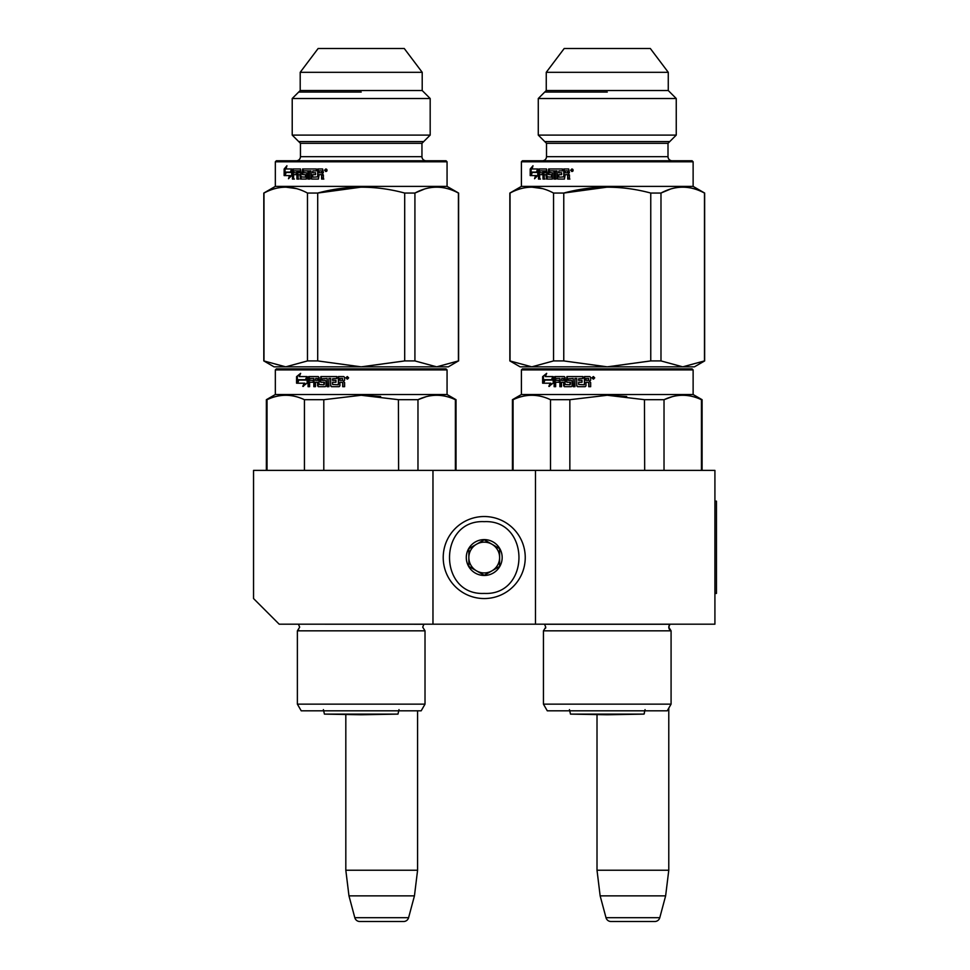 <?xml version="1.0" encoding="UTF-8"?>
<svg xmlns="http://www.w3.org/2000/svg" width="970" height="970" viewBox="0 0 970 970"><rect width="100%" height="100%" fill="white"/><g stroke="black" fill="none" stroke-linecap="round" stroke-linejoin="round"><path stroke-width="1.45" d="M432.972 624.183L432.972 470.389L253.546 470.389L253.546 598.551L279.178 624.183L535.488 624.183L535.488 470.389L714.914 470.389L714.914 624.183L535.488 624.183M432.972 470.389L535.488 470.389M597.011 714.575L597.011 870.236L600.151 895.868L606.007 917.705A5.129 5.129 33.8 0 0 610.954 921.5L654.823 921.5A5.129 5.129 -33.8 0 0 659.782 917.705L606.007 917.705M668.803 626.705L669.979 624.256L544.546 624.256L545.746 627.154L543.442 630.839L671.082 630.839L668.779 627.154L669.906 624.316M668.779 708.148L668.779 870.236L597.011 870.236M668.779 870.236L665.626 895.868L600.151 895.868M665.626 895.868L659.782 917.705M323.398 709.628L324.429 714.114L323.398 709.628L324.429 714.114L361.204 714.757L397.979 714.114L324.429 714.114L345.817 714.49L345.817 870.236L348.97 895.868L354.814 917.705A5.129 5.129 33.8 0 0 359.773 921.5L403.641 921.5A5.129 5.129 -33.8 0 0 408.588 917.705L354.814 917.705M417.585 710.816L417.585 870.236L345.817 870.236M417.585 870.236L414.445 895.868L348.97 895.868M414.445 895.868L408.588 917.705M403.641 921.5L359.773 921.5M484.236 598.551A41.007 41.007 0 0 0 525.243 557.532A41.007 41.007 0 0 0 484.236 516.525A41.007 41.007 0 0 0 443.217 557.532A41.007 41.007 0 0 0 484.236 598.551M484.236 593.422C530.517 595.641 530.529 519.435 484.236 521.654C437.943 519.435 437.943 595.641 484.236 593.422M484.236 575.477A17.945 17.945 0 0 0 502.169 557.532A17.945 17.945 0 0 0 484.236 539.599A17.945 17.945 0 0 0 466.291 557.532A17.945 17.945 0 0 0 484.236 575.477M484.236 575.295L499.611 566.419L499.611 548.656L484.236 539.781L468.849 548.656L468.849 566.419L484.236 575.295M476.537 544.218A15.374 15.374 0 0 1 491.923 544.218A15.374 15.374 0 0 0 468.849 557.532A15.374 15.374 0 0 0 491.923 570.857A15.374 15.374 0 0 0 491.923 544.218A15.374 15.374 0 0 1 499.611 557.532M491.923 570.857A15.374 15.374 0 0 1 468.849 557.532M354.862 710.816L364.405 710.816M375.56 368.891L446.042 368.891L361.204 368.891L446.042 368.891L447.061 369.922L447.061 394.523L456.033 399.701L456.033 470.389M346.472 368.891L276.365 368.891L282.258 368.891L276.365 368.891L275.334 369.922L447.061 369.922M361.204 368.891L276.365 368.891L361.204 368.891M353.056 368.891L284.307 368.891L353.056 368.891M365.557 368.891L438.1 368.891L365.557 368.891M425.018 630.839L297.378 630.839L299.681 627.154L298.408 624.183L423.914 624.256L422.714 627.154L425.018 630.839L425.018 704.147L297.378 704.147L297.378 630.839L297.378 704.147L301.221 710.816L297.378 704.147M425.018 704.147L421.174 710.816L301.221 710.816M267.029 470.389L267.029 399.701L266.362 399.701L266.362 470.389L266.362 399.701L274.049 395.263M304.435 470.389L304.435 399.701C291.97 393.82 279.493 393.82 267.029 399.701M323.798 470.389L323.798 399.701L304.435 399.701M455.379 470.389L455.379 399.701L456.033 399.701M398.609 470.389L398.403 399.652M380.628 396.5L361.204 395.263L398.609 399.701L417.973 399.701C430.437 393.82 442.902 393.82 455.379 399.701M426 396.742L417.973 399.701L417.973 470.389M323.798 399.701L361.204 395.263M447.061 394.523L275.334 394.523L266.362 399.701M305.574 380.07L307.15 376.578L307.15 383.089L302.785 386.363L304.168 383.199L296.856 383.199L298.129 380.07L306.241 380.07L307.15 378.021M297.632 383.199L298.881 380.07M304.847 383.199L304.168 383.199L304.847 383.199L303.477 386.363M296.565 376.627L296.565 383.199L297.984 379.707L305.417 379.707L306.823 376.578L299.269 376.578L300.627 373.353L296.565 376.627L300.263 374.226M298.736 379.707L297.341 383.199L297.341 381.998M297.341 381.283L297.341 376.627M338.36 384.787L338.384 376.578L343.792 376.578L344.617 377.378L344.617 380.216L343.392 381.404L344.617 382.58L344.617 386.678L342.665 386.678L342.665 383.065L341.852 382.265L339.924 382.265L339.924 385.89L339.136 386.678L331.425 386.678L330.673 385.89L330.673 378.482L328.891 378.482L328.891 386.678L327.12 386.678L327.12 378.482L321.87 378.785L322.149 380.373L325.289 380.373L326.017 381.174L326.017 385.89L325.289 386.678L318.269 386.678L317.578 382.265L315.432 382.265L315.432 386.678L313.843 386.678L313.843 378.482L309.842 378.482L309.6 380.373L313.201 380.373L313.201 382.265L309.6 382.265L309.6 386.678L308.072 386.678L308.072 377.378L308.715 376.578L318.269 376.578L318.96 377.378L318.96 384.472L323.956 384.787L323.956 382.265L320.852 382.265L320.149 381.477L320.852 376.578L336.869 376.578L336.869 378.482L332.577 378.785L332.577 380.373L335.959 380.373L335.959 382.265L332.577 382.265L332.577 384.472L338.36 384.787L338.663 376.578M321.325 382.265L320.633 381.477L321.325 376.578M324.235 384.472L324.404 382.265M313.843 378.482L314.401 386.678M317.578 382.265L317.578 385.89M327.12 378.482L327.533 386.678M330.673 378.482L330.673 385.89M348.654 377.863L347.296 379.137L345.95 377.863L347.296 376.578L348.654 377.863M347.381 379.137L346.132 377.863L347.381 376.578M342.883 386.678L342.883 383.065L342.083 382.265M317.578 378.785L317.578 380.373L315.432 380.373L315.699 378.482L317.323 378.482M342.349 378.482L339.924 378.482L339.924 380.373L342.665 380.373L342.349 378.482M342.665 380.373L342.568 378.482M318.099 380.373L318.099 378.785M316.244 378.482L317.845 378.482M308.715 386.678L309.333 376.578M318.778 386.678L318.099 385.89M331.776 386.678L331.037 385.89M346.739 378.761L347.017 377.961L347.927 378.761L347.769 376.954L346.739 376.954L346.739 378.761M458.422 360.925L448.346 366.842L436.67 366.842L458.422 360.925L458.422 193.054C443.92 185.234 429.419 185.234 414.917 193.054L404.696 193.054L404.696 360.925L361.204 366.842L317.699 360.925L317.699 193.054C346.702 185.234 375.705 185.234 404.696 193.054M414.917 193.054L414.917 360.925L436.67 366.842L285.726 366.842L263.804 360.925L263.804 193.054L275.334 186.398L275.334 161.796L447.061 161.796L446.042 160.765L276.365 160.765L423.587 160.765M326.696 169.338L325.762 169.338M326.829 169.483L326.829 171.023M326.829 171.144L326.344 170.344M326.005 170.368L325.762 171.144L325.762 170.344M325.326 171.084L325.326 169.41M325.399 169.338L326.053 168.986M326.053 171.508L325.387 171.144M327.096 170.247L325.835 171.532L324.598 170.247L325.835 168.962L327.096 170.247M322.622 168.962L317.736 168.962L317.736 176.867L318.257 168.962L322.622 168.962L323.374 172.612L322.258 173.788L323.374 174.964L323.374 179.062L321.591 179.062L321.591 175.449L322.064 179.062L323.822 179.062M321.591 175.449L321.337 174.661L319.118 174.661L318.403 179.062L312.182 179.062L310.946 178.274L310.946 170.865L311.54 178.274M318.403 179.062L311.6 179.062L310.946 178.274M310.946 170.865L309.394 170.865L309.394 179.062L307.89 179.062L307.89 170.865L308.521 170.865L308.521 179.062L310.012 179.062M307.89 170.865L303.683 170.865L303.683 172.757L306.326 172.757L304.374 172.757M306.326 172.757L306.944 173.557L306.326 179.062L301.209 179.062L300.664 174.661L299.924 174.661L300.664 174.661M306.326 179.062L300.482 179.062L299.924 174.661L298.19 174.661L298.19 179.062L296.917 179.062L296.917 170.865L297.681 170.865L297.681 179.062L298.942 179.062M296.917 170.865L293.777 170.865L293.595 172.757L296.408 172.757L294.395 172.757M296.408 172.757L296.408 174.661L294.395 174.661M296.408 174.661L293.595 174.661L293.595 179.062L292.431 179.062L292.431 169.762L293.255 169.762L293.255 179.062L294.395 179.062M292.431 169.762L292.916 168.962L300.482 168.962L293.728 168.962L293.255 169.762M300.482 168.962L301.052 176.867L305.877 177.171L305.21 177.171L306.108 176.867L305.877 174.661L302.604 174.661L302.022 173.86L303.307 174.661M305.441 176.867L305.441 174.964L306.108 174.964M302.022 173.86L302.604 168.962L316.378 168.962L303.307 168.962L302.737 173.86M316.378 168.962L316.378 170.865L313.431 170.865M316.378 170.865L312.861 170.865L312.595 172.757L315.577 172.757L313.177 172.757M315.577 172.757L315.577 174.661L313.177 174.661M315.577 174.661L312.595 174.661L312.861 177.171L317.736 176.867M299.706 170.865L298.396 170.865L298.19 172.757L300.664 172.757L299.924 172.757L299.706 170.865L300.445 170.865L299.148 170.865M321.591 172.757L321.785 170.865L319.118 170.865L319.118 172.757L322.064 172.757L321.785 170.865M300.445 170.865L300.664 172.757M322.064 175.449L321.337 174.661M286.89 168.962L291.473 168.962L290.418 172.09L286.004 172.09L285.059 175.582L284.331 175.582L290.357 175.582L289.775 177.413M290.418 172.09L285.095 172.09L284.137 175.582L284.137 169.023L285.059 169.023L285.059 172.223M285.059 172.939L285.059 175.582M286.477 167.289L285.059 169.023M284.137 169.023L286.938 165.737L285.992 168.962L291.473 168.962M291.715 171.435L291.388 172.454L285.204 172.454L284.331 175.582M286.101 172.454L285.253 175.582M289.496 175.582L288.49 178.747L291.715 175.473L291.715 168.962L290.539 172.454M421.538 160.765L426.048 160.765A4.098 4.098 -47.7 0 1 421.95 156.667L421.95 143.33L300.457 143.33L292.212 135.097L292.212 98.516L300.203 90.537L300.203 72.313L318.136 48.5L300.203 72.313L422.205 72.313L404.26 48.5L318.136 48.5M421.95 143.33L430.183 135.097L430.183 98.516L422.205 90.537L422.205 72.313M422.205 90.537L300.203 90.537L292.212 98.516L430.183 98.516M430.183 135.097L292.212 135.097L292.212 98.516M421.95 156.667L300.457 156.667L300.457 143.33L292.212 135.097M300.457 156.667A4.098 4.098 47.8 0 1 296.359 160.765L321.47 160.765L276.365 160.765L275.334 161.796L276.365 160.765L321.47 160.765L296.359 160.765A4.098 4.098 47.8 0 0 300.457 156.667L300.457 143.33M458.604 360.925L458.604 193.054L447.061 186.398L275.334 186.398L275.334 161.796M447.061 186.398L447.061 161.796L446.042 160.765M361.204 187.137L317.699 193.054L307.478 193.054L307.478 360.925L317.699 360.925M296.262 188.58L285.726 187.137M307.478 360.925L285.726 366.842L274.049 366.842L263.804 360.925L263.804 193.054L275.334 186.398M263.986 360.925L263.986 193.054C278.487 185.234 292.976 185.234 307.478 193.054M424.278 189.138L415.124 192.945M414.917 360.925L404.696 360.925M325.58 171.144L325.326 169.338L326.284 169.338L326.417 171.144L325.932 170.344L325.58 171.144M298.675 141.559L423.732 141.559M361.204 92.065L298.675 92.065M309.866 368.891L276.365 368.891M287.726 368.891L311.928 368.891C275.601 368.891 275.601 368.891 311.928 368.891L347.66 368.891M411.05 368.891L400.052 368.891M332.88 368.891L318.778 368.891M347.769 368.891L355.42 368.891M446.042 368.891L414.469 368.891M311.2 368.891C275.832 368.891 275.832 368.891 311.2 368.891M400.925 160.765L440.501 160.765M325.156 368.891L330.867 368.891L325.156 368.891M333.886 368.891L353.189 368.891L333.886 368.891M410.48 368.891C446.794 368.891 446.794 368.891 410.48 368.891C446.794 368.891 446.794 368.891 410.48 368.891M293.728 160.765L277.335 160.765L293.728 160.765M311.928 368.891C275.601 368.891 275.601 368.891 311.928 368.891M369.255 368.891L400.101 368.891L369.255 368.891M600.927 710.816L610.457 710.816M621.612 368.891L692.095 368.891L607.256 368.891L692.095 368.891L693.126 369.922L693.126 394.523L702.098 399.701L702.098 470.389L702.098 399.701L701.431 399.701L701.431 470.389M555.931 368.891L568.82 368.891M607.256 368.891L522.418 368.891L607.256 368.891M599.12 368.891L530.372 368.891L599.12 368.891M611.621 368.891L684.153 368.891L611.621 368.891M529.22 368.891L522.418 368.891L521.399 369.922L693.126 369.922L693.126 394.523L702.098 399.701M547.286 710.816L667.239 710.816L671.082 704.147L543.442 704.147L543.442 630.839L543.442 704.147L547.286 710.816L543.442 704.147M513.082 470.389L513.082 399.701L512.427 399.701L512.427 470.389L512.427 399.701L521.399 394.523L512.427 399.701M550.499 470.389L550.499 399.701C538.023 393.82 525.558 393.82 513.082 399.701M569.851 470.389L569.851 399.701L550.499 399.701M644.674 470.389L644.468 399.652M626.681 396.5L607.256 395.263L644.674 399.701L664.026 399.701C676.49 393.82 688.967 393.82 701.431 399.701M672.064 396.742L664.026 399.701L664.026 470.389M569.851 399.701L607.256 395.263M660.521 368.891L692.095 368.891L693.126 369.922L693.126 394.523L521.399 394.523L521.399 369.922L521.399 394.523M551.639 380.07L553.203 376.578L553.203 383.089L548.838 386.363L550.232 383.199L542.921 383.199L544.194 380.07L552.294 380.07L553.203 378.021M543.685 383.199L544.946 380.07M550.911 383.199L550.232 383.199L550.911 383.199L549.541 386.363M542.63 376.627L542.63 383.199L544.049 379.707L551.469 379.707L552.876 376.578L545.334 376.578L546.692 373.353L542.63 376.627L546.316 374.226M544.8 379.707L543.406 383.199L543.406 381.998M543.406 381.283L543.406 376.627M584.413 384.787L584.449 376.578L589.857 376.578L590.669 377.378L590.669 380.216L589.457 381.404L590.669 382.58L590.669 386.678L588.717 386.678L588.717 383.065L587.905 382.265L585.989 382.265L585.989 385.89L585.189 386.678L577.489 386.678L576.726 385.89L576.726 378.482L574.943 378.482L574.943 386.678L573.185 386.678L573.185 378.482L567.935 378.785L568.202 380.373L571.342 380.373L572.07 381.174L572.07 385.89L571.342 386.678L564.334 386.678L563.643 382.265L561.497 382.265L561.497 386.678L559.896 386.678L559.896 378.482L555.907 378.482L555.652 380.373L559.266 380.373L559.266 382.265L555.652 382.265L555.652 386.678L554.137 386.678L554.137 377.378L554.767 376.578L564.334 376.578L565.013 377.378L565.013 384.472L570.02 384.787L570.02 382.265L566.904 382.265L566.201 381.477L566.904 376.578L582.921 376.578L582.921 378.482L578.641 378.785L578.641 380.373L582.012 380.373L582.012 382.265L578.641 382.265L578.641 384.472L584.413 384.787L584.716 376.578M567.389 382.265L566.698 381.477L567.389 376.578M570.299 384.472L570.469 382.265M559.896 378.482L560.466 386.678M563.643 382.265L563.643 385.89M573.185 378.482L573.585 386.678M576.726 378.482L576.726 385.89M594.707 377.863L593.349 379.137L592.003 377.863L593.349 376.578L594.707 377.863M593.434 379.137L592.185 377.863L593.434 376.578M588.935 386.678L588.935 383.065L588.135 382.265M563.643 378.785L563.643 380.373L561.497 380.373L561.763 378.482L563.376 378.482M588.402 378.482L585.989 378.482L585.989 380.373L588.717 380.373L588.402 378.482M588.717 380.373L588.632 378.482M564.164 380.373L564.164 378.785M562.297 378.482L563.897 378.482M554.767 386.678L555.398 376.578M564.843 386.678L564.164 385.89M577.841 386.678L577.089 385.89M592.803 378.761L593.07 377.961L593.979 378.761L593.834 376.954L592.803 376.954L592.803 378.761M694.411 366.842L704.656 360.925L694.411 366.842L682.735 366.842L704.475 360.925L704.475 193.054C689.985 185.234 675.484 185.234 660.982 193.054L650.761 193.054L650.761 360.925L607.256 366.842L563.764 360.925L563.764 193.054C592.767 185.234 621.758 185.234 650.761 193.054M704.656 360.925L704.656 193.054L704.475 360.925M660.982 193.054L660.982 360.925L682.735 366.842L531.79 366.842L509.856 360.925L509.856 193.054L521.399 186.398L521.399 161.796L693.126 161.796L692.095 160.765L522.418 160.765L671.361 160.765M572.749 169.338L571.815 169.338M572.894 169.483L572.894 171.023M572.894 171.144L572.409 170.344M572.058 170.368L571.815 171.144L571.815 170.344M571.391 171.084L571.391 169.41M571.451 169.338L572.118 168.986M572.118 171.508L571.439 171.144M573.149 170.247L571.9 171.532L570.663 170.247L571.9 168.962L573.149 170.247M568.687 168.962L563.8 168.962L563.8 176.867L564.322 168.962L568.687 168.962L569.438 172.612L568.323 173.788L569.438 174.964L569.438 179.062L567.656 179.062L567.656 175.449L568.129 179.062L569.887 179.062M567.656 175.449L567.401 174.661L565.183 174.661L564.467 179.062L558.247 179.062L556.998 178.274L556.998 170.865L557.604 178.274M564.467 179.062L557.653 179.062L556.998 178.274M556.998 170.865L555.458 170.865L555.458 179.062L553.943 179.062L553.943 170.865L554.585 170.865L554.585 179.062L556.077 179.062M553.943 170.865L549.747 170.865L549.747 172.757L552.391 172.757L550.426 172.757M552.391 172.757L552.391 179.062L547.274 179.062L546.716 174.661L545.989 174.661L546.716 174.661M552.391 179.062L546.546 179.062L545.989 174.661L544.255 174.661L544.255 179.062L542.982 179.062L542.982 170.865L543.746 170.865L543.746 179.062L545.007 179.062M542.982 170.865L539.841 170.865L539.647 172.757L542.472 172.757L540.46 172.757M542.472 172.757L542.472 174.661L540.46 174.661M542.472 174.661L539.647 174.661L539.647 179.062L538.483 179.062L538.483 169.762L539.308 169.762L539.308 179.062L540.46 179.062M538.483 169.762L538.968 168.962L546.546 168.962L539.781 168.962L539.308 169.762M546.546 168.962L547.104 176.867L551.93 177.171L551.263 177.171L552.16 176.867L551.93 174.661L548.668 174.661L548.086 173.86L549.359 174.661M551.493 176.867L551.493 174.964L552.16 174.964M548.086 173.86L548.668 168.962L562.442 168.962L549.359 168.962L548.79 173.86M562.442 168.962L562.442 170.865L559.496 170.865M562.442 170.865L558.914 170.865L558.659 172.757L561.63 172.757L559.241 172.757M561.63 172.757L561.63 174.661L559.241 174.661M561.63 174.661L558.659 174.661L558.914 177.171L563.8 176.867M545.77 170.865L544.461 170.865L544.255 172.757L546.716 172.757L545.989 172.757L545.77 170.865L546.51 170.865L545.213 170.865M567.656 172.757L567.838 170.865L565.183 170.865L565.183 172.757L568.129 172.757L567.838 170.865M546.51 170.865L546.716 172.757M568.129 175.449L567.401 174.661M532.954 168.962L537.538 168.962L536.483 172.09L532.069 172.09L531.124 175.582L530.396 175.582L536.41 175.582L535.828 177.413M536.483 172.09L531.16 172.09L530.202 175.582L530.202 169.023L531.124 169.023L531.124 172.223M531.124 172.939L531.124 175.582M532.542 167.289L531.124 169.023M530.202 169.023L533.003 165.737L532.045 168.962L537.538 168.962M537.78 171.435L537.441 172.454L531.257 172.454L530.396 175.582M532.166 172.454L531.317 175.582M535.561 175.582L534.543 178.747L537.78 175.473L537.78 168.962L536.604 172.454M546.51 156.667A4.098 4.098 47.8 0 1 542.412 160.765L567.535 160.765L542.412 160.765A4.098 4.098 47.8 0 0 546.51 156.667L546.51 143.33L546.51 156.667L668.003 156.667L668.003 143.33L668.003 156.667A4.098 4.098 -47.7 0 0 672.113 160.765A4.098 4.098 -47.7 0 1 668.003 156.667L668.003 143.33L546.51 143.33L538.277 135.097L538.277 98.516L546.255 90.537L546.255 72.313L564.2 48.5L650.324 48.5L668.269 72.313L650.324 48.5L668.269 72.313L546.255 72.313L564.2 48.5M668.003 143.33L676.248 135.097L668.003 143.33L676.248 135.097L676.248 98.516L668.269 90.537L668.269 72.313L668.269 90.537L546.255 90.537L538.277 98.516L676.248 98.516L668.269 90.537M676.248 135.097L676.248 98.516L676.248 135.097L538.277 135.097L538.277 98.516M704.475 193.054L693.126 186.398L521.399 186.398L521.399 161.796L522.418 160.765L567.535 160.765L522.418 160.765L521.399 161.796L522.418 160.765L567.535 160.765L539.793 160.765M704.656 193.054L693.126 186.398L693.126 161.796L692.095 160.765L669.639 160.765M607.256 187.137L563.764 193.054L553.543 193.054L553.543 360.925L563.764 360.925M542.327 188.58L531.79 187.137M553.543 360.925L531.79 366.842L520.114 366.842L509.856 360.925L509.856 193.054L521.399 186.398M510.038 360.925L510.038 193.054C524.54 185.234 539.041 185.234 553.543 193.054M670.343 189.138L661.188 192.945M660.982 360.925L650.761 360.925M571.633 171.144L571.391 169.338L572.336 169.338L572.482 171.144L571.985 170.344L571.633 171.144M544.728 141.559L669.785 141.559M607.256 92.065L544.728 92.065M644.432 713.168L644.031 714.114L607.256 714.757L570.493 714.114L569.451 709.628L570.493 714.114L644.031 714.114L645.062 709.628M693.126 175.582L693.126 161.796L692.095 160.765M558.102 368.891L593.713 368.891M657.114 368.891L646.117 368.891M578.944 368.891L564.843 368.891M593.834 368.891L601.473 368.891M557.253 368.891C521.884 368.891 521.884 368.891 557.253 368.891M568.481 368.891L579.951 368.891M693.126 165.737L693.126 168.962M686.202 160.765L667.59 160.765M522.563 160.765L543.164 160.765M693.126 165.834L693.126 161.796M592.524 368.891L569.56 368.891M521.399 369.922L522.418 368.891L528.323 368.891M533.791 368.891L557.992 368.891C521.666 368.891 521.666 368.891 557.992 368.891M571.221 368.891L576.932 368.891M656.532 368.891C692.859 368.891 692.859 368.891 656.532 368.891M567.535 160.765L551.105 160.765M672.113 160.765L646.99 160.765M674.732 160.765L691.962 160.765M714.914 501.15L716.454 501.15L716.454 593.422L714.914 593.422M275.334 369.922L275.334 394.523L275.334 369.922M397.979 714.114L399.009 709.628M298.651 629.87L297.499 630.779M300.203 90.537L300.203 72.313M300.361 157.528L299.9 158.728M298.93 159.856L297.802 160.499M422.035 157.528L422.508 158.728M423.478 159.856L424.605 160.499M274.049 366.842L263.804 360.925M345.817 714.49L324.429 714.114L345.817 714.49M670.1 630.173L671.082 630.839L671.082 704.147L671.082 630.839L671.082 704.147L667.239 710.816M669.7 624.559L669.021 625.747M669.227 629.033L670.04 630.112M668.803 627.602L669.07 628.693M692.095 368.891L693.126 369.922M545.637 628.111L545.746 627.202M693.126 394.523L694.411 395.263M546.425 157.528L545.952 158.728M544.982 159.856L543.867 160.499M668.1 157.528L668.572 158.728M669.53 159.856L670.658 160.499M522.418 160.765L521.399 161.796M693.126 186.398L694.411 187.137M520.114 366.842L509.856 360.925M569.451 709.628L570.493 714.114"/></g></svg>
